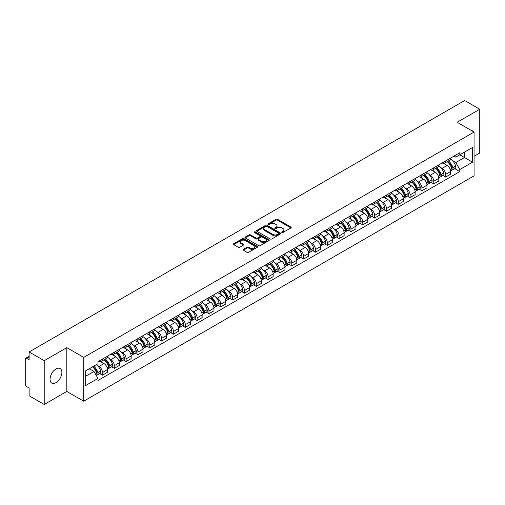 <?xml version="1.0" encoding="UTF-8"?>
<svg xmlns="http://www.w3.org/2000/svg" width="505" height="505" viewBox="0 0 505 505"><rect width="100%" height="100%" fill="white"/><g stroke="black" fill="none" stroke-linecap="round" stroke-linejoin="round"><path stroke-width="0.76" d="M281.954 232.477A0.739 0.423 0 0 0 282.996 232.477L290.905 227.913A1.054 0.606 0 0 0 291.215 227.484A1.054 0.606 0 0 0 290.905 227.048L277.504 219.315A1.054 0.606 0 0 0 276.014 219.315L268.105 223.879A0.739 0.423 0 0 0 269.146 224.485L270.169 223.892A3.371 1.944 0 0 1 274.935 223.892L276.052 224.536A3.371 1.944 0 0 1 277.037 225.912A3.371 1.944 0 0 1 276.052 227.288L275.029 227.875A0.739 0.423 0 0 0 276.071 228.481L277.093 227.888A3.371 1.944 0 0 1 281.859 227.888L282.977 228.531A3.371 1.944 0 0 1 283.962 229.908A3.371 1.944 0 0 1 282.977 231.284L281.954 231.877A0.739 0.423 0 0 0 281.954 232.477L281.954 231.877M55.967 382.626A8.364 4.829 120 0 0 61.433 375.253A8.364 4.829 120 0 0 60.152 368.549A8.364 4.829 120 0 0 55.967 368.966A8.364 4.829 120 0 0 50.506 376.339A8.364 4.829 120 0 0 51.788 383.042A8.364 4.829 120 0 0 55.967 382.626M473.065 131.477A8.364 4.829 120 0 0 472.175 130.669A8.364 4.829 120 0 0 471.032 130.303M243.328 249.318A1.054 0.606 0 0 0 243.019 249.748A1.054 0.606 0 0 0 243.328 250.177L247.09 252.348A1.054 0.606 0 0 0 248.58 252.348L257.361 247.273A1.054 0.606 0 0 0 257.67 246.844A1.054 0.606 0 0 0 257.361 246.415L243.959 238.676A1.054 0.606 0 0 0 242.476 238.676L233.689 243.751A1.054 0.606 0 0 0 233.379 244.18A1.054 0.606 0 0 0 233.689 244.609L238.227 247.229A1.054 0.606 0 0 0 239.717 247.229L243.479 245.064A1.054 0.606 0 0 0 243.789 244.628A1.054 0.606 0 0 0 243.479 244.199L241.226 242.899A2.815 1.629 0 0 1 240.399 241.75A2.815 1.629 0 0 1 242.141 240.247A2.815 1.629 0 0 1 245.209 240.601L254.034 245.695A2.815 1.629 0 0 1 254.855 246.844A2.815 1.629 0 0 1 253.119 248.346A2.815 1.629 0 0 1 250.051 247.993L248.58 247.147A1.054 0.606 0 0 0 247.09 247.147L243.328 249.318L243.328 250.177M83.729 357.401L66.818 347.636L44.213 360.69L29.12 351.972L464.657 100.52L479.75 109.231L457.145 122.286L474.062 132.051L83.729 357.401L83.729 401.197L474.062 175.841L474.062 132.051M270.244 238.979A1.054 0.606 0 0 0 271.734 238.979L280.521 233.91A1.054 0.606 0 0 0 280.824 233.474A1.054 0.606 0 0 0 280.521 233.045L267.12 225.312A1.054 0.606 0 0 0 265.63 225.312L256.843 230.381A1.054 0.606 0 0 0 256.534 230.81A1.054 0.606 0 0 0 256.843 231.239L270.244 238.979M254.57 232.635A0.739 0.423 0 0 1 255.315 232.742L255.315 231.864L268.944 239.73A1.054 0.606 0 0 1 269.247 240.159A1.054 0.606 0 0 1 268.944 240.588L260.157 245.664A1.054 0.606 0 0 1 258.667 245.664L245.266 237.924L249.022 235.772L249.022 234.894L245.266 237.066A1.054 0.606 0 0 0 244.957 237.495A1.054 0.606 0 0 0 245.266 237.924L245.266 237.066M249.022 235.772A1.054 0.606 0 0 1 250.512 235.772L250.512 234.894A1.054 0.606 0 0 0 249.022 234.894M250.512 234.894L255.947 238.032A1.054 0.606 0 0 0 257.436 238.032L259.93 236.593A1.054 0.606 0 0 0 260.239 236.163A1.054 0.606 0 0 0 259.93 235.734L254.274 232.464A0.739 0.423 0 0 1 255.315 231.864M44.213 360.69L44.213 404.48L29.12 395.769L29.12 388.017L26.765 386.66A2.146 1.237 -120 0 1 25.25 384.027L25.25 359.244A2.146 1.237 -120 0 1 25.692 358.26L29.12 356.284M474.062 156.31L479.75 153.028L479.75 109.231M44.213 404.48L66.818 391.432L83.729 401.197M29.12 351.972L29.12 359.724L26.765 358.367A2.146 1.237 -120 0 0 25.692 358.26M445.618 160.95A4.936 2.847 60 0 1 444.596 163.166L449.601 160.274A4.936 2.847 -120 0 0 450.624 158.065M440.865 167.622L442.127 168.354A4.936 2.847 60 0 1 445.618 174.395L450.624 171.504A4.936 2.847 -120 0 0 447.133 165.463L443.548 163.393M450.624 171.504L450.624 174.181L445.618 177.066L442.904 175.5M444.596 163.166A4.936 2.847 60 0 1 442.165 162.945M445.618 174.395L445.618 177.066M433.782 167.786A4.936 2.847 60 0 1 432.76 170.002L437.766 167.111A4.936 2.847 -120 0 0 438.788 164.895M431.068 182.33L433.782 183.902L438.788 181.011L438.788 178.341A4.936 2.847 -120 0 0 435.304 172.293L431.718 170.223M432.76 170.002A4.936 2.847 60 0 1 430.336 169.775M429.035 174.459L430.298 175.184A4.936 2.847 60 0 1 433.782 181.226L433.782 183.902M421.953 174.616A4.936 2.847 60 0 1 420.93 176.832L425.936 173.941A4.936 2.847 -120 0 0 426.959 171.725M419.238 189.167L421.953 190.732L426.959 187.841L426.959 185.171A4.936 2.847 -120 0 0 423.468 179.123L419.882 177.059M420.93 176.832A4.936 2.847 60 0 1 418.5 176.605M417.199 181.289L418.462 182.015A4.936 2.847 60 0 1 421.953 188.062L421.953 190.732M410.117 181.446A4.936 2.847 60 0 1 409.094 183.662L414.1 180.771A4.936 2.847 -120 0 0 415.123 178.555M407.402 195.997L410.117 197.562L415.123 194.671L415.123 192.001A4.936 2.847 -120 0 0 411.638 185.96L408.053 183.889M409.094 183.662A4.936 2.847 60 0 1 406.67 183.441M405.37 188.119L406.632 188.851A4.936 2.847 60 0 1 410.117 194.892L410.117 197.562M398.287 188.277A4.936 2.847 60 0 1 397.265 190.492L402.27 187.601A4.936 2.847 -120 0 0 403.293 185.386M395.573 202.827L398.287 204.392L403.293 201.501L403.293 198.831A4.936 2.847 -120 0 0 399.802 192.79L396.217 190.72M397.265 190.492A4.936 2.847 60 0 1 394.834 190.271M393.534 194.949L394.796 195.681A4.936 2.847 60 0 1 398.287 201.722L398.287 204.392M386.451 195.113A4.936 2.847 60 0 1 385.429 197.322L390.434 194.438A4.936 2.847 -120 0 0 391.457 192.222M383.737 209.657L386.451 211.229L391.457 208.338L391.457 205.661A4.936 2.847 -120 0 0 387.973 199.62L384.387 197.55M385.429 197.322A4.936 2.847 60 0 1 383.005 197.101M381.704 201.785L382.967 202.511A4.936 2.847 60 0 1 386.451 208.552L386.451 211.229M374.622 201.943A4.936 2.847 60 0 1 373.599 204.159L378.605 201.268A4.936 2.847 -120 0 0 379.627 199.052M371.907 216.487L374.622 218.059L379.627 215.168L379.627 212.498A4.936 2.847 -120 0 0 376.137 206.45L372.551 204.386M373.599 204.159A4.936 2.847 60 0 1 371.169 203.932M369.868 208.615L371.131 209.341A4.936 2.847 60 0 1 374.622 215.389L374.622 218.059M362.786 208.773A4.936 2.847 60 0 1 361.763 210.989L366.769 208.098A4.936 2.847 -120 0 0 367.791 205.882M360.071 223.324L362.786 224.889L367.791 221.998L367.791 219.328A4.936 2.847 -120 0 0 364.307 213.287L360.722 211.216M361.763 210.989A4.936 2.847 60 0 1 359.339 210.768M358.039 215.446L359.301 216.172A4.936 2.847 60 0 1 362.786 222.219L362.786 224.889M350.956 215.603A4.936 2.847 60 0 1 349.933 217.819L354.939 214.928A4.936 2.847 -120 0 0 355.962 212.712M348.242 230.154L350.956 231.719L355.962 228.828L355.962 226.158A4.936 2.847 -120 0 0 352.471 220.117L348.886 218.046M349.933 217.819A4.936 2.847 60 0 1 347.503 217.598M346.203 222.276L347.465 223.008A4.936 2.847 60 0 1 350.956 229.049L350.956 231.719M339.12 222.434A4.936 2.847 60 0 1 338.098 224.649L343.103 221.764A4.936 2.847 -120 0 0 344.126 219.549M336.406 236.984L339.12 238.549L344.126 235.665L344.126 232.988A4.936 2.847 -120 0 0 340.641 226.947L337.056 224.876M338.098 224.649A4.936 2.847 60 0 1 335.673 224.428M334.373 229.106L335.636 229.838A4.936 2.847 60 0 1 339.12 235.879L339.12 238.549M327.291 229.27A4.936 2.847 60 0 1 326.268 231.486L331.274 228.595A4.936 2.847 -120 0 0 332.296 226.379M324.576 243.814L327.291 245.386L332.296 242.495L332.296 239.825A4.936 2.847 -120 0 0 328.805 233.777L325.22 231.713M326.268 231.486A4.936 2.847 60 0 1 323.838 231.258M322.537 235.942L323.8 236.668A4.936 2.847 60 0 1 327.291 242.716L327.291 245.386M315.455 236.1A4.936 2.847 60 0 1 314.432 238.316L319.438 235.425A4.936 2.847 -120 0 0 320.46 233.209M312.74 250.65L315.455 252.216L320.46 249.325L320.46 246.655A4.936 2.847 -120 0 0 316.976 240.614L313.39 238.543M314.432 238.316A4.936 2.847 60 0 1 312.008 238.095M310.708 242.772L311.97 243.498A4.936 2.847 60 0 1 315.455 249.546L315.455 252.216M303.625 242.93A4.936 2.847 60 0 1 302.602 245.146L307.608 242.255A4.936 2.847 -120 0 0 308.631 240.039M300.911 257.481L303.625 259.046L308.631 256.155L308.631 253.485A4.936 2.847 -120 0 0 305.14 247.444L301.554 245.373M302.602 245.146A4.936 2.847 60 0 1 300.172 244.925M298.872 249.603L300.134 250.335A4.936 2.847 60 0 1 303.625 256.376L303.625 259.046M291.789 249.76A4.936 2.847 60 0 1 290.766 251.976L295.772 249.085A4.936 2.847 -120 0 0 296.795 246.876M289.075 264.311L291.789 265.876L296.795 262.991L296.795 260.315A4.936 2.847 -120 0 0 293.31 254.274L289.725 252.203M290.766 251.976A4.936 2.847 60 0 1 288.342 251.755M287.042 256.433L288.305 257.165A4.936 2.847 60 0 1 291.789 263.206L291.789 265.876M279.959 256.597A4.936 2.847 60 0 1 278.937 258.812L283.943 255.921A4.936 2.847 -120 0 0 284.965 253.706M277.245 271.141L279.959 272.713L284.965 269.822L284.965 267.151A4.936 2.847 -120 0 0 281.474 261.104L277.889 259.033M278.937 258.812A4.936 2.847 60 0 1 276.506 258.585M275.206 263.269L276.469 263.995A4.936 2.847 60 0 1 279.959 270.036L279.959 272.713M268.123 263.427A4.936 2.847 60 0 1 267.101 265.643L272.107 262.752A4.936 2.847 -120 0 0 273.129 260.536M265.409 277.977L268.123 279.543L273.129 276.652L273.129 273.981A4.936 2.847 -120 0 0 269.645 267.934L266.059 265.87M267.101 265.643A4.936 2.847 60 0 1 264.677 265.415M263.376 270.099L264.639 270.825A4.936 2.847 60 0 1 268.123 276.873L268.123 279.543M256.294 270.257A4.936 2.847 60 0 1 255.271 272.473L260.277 269.582A4.936 2.847 -120 0 0 261.3 267.366M253.579 284.807L256.294 286.373L261.3 283.482L261.3 280.812A4.936 2.847 -120 0 0 257.809 274.77L254.223 272.7M255.271 272.473A4.936 2.847 60 0 1 252.841 272.252M251.541 276.929L252.803 277.662A4.936 2.847 60 0 1 256.294 283.703L256.294 286.373M244.458 277.087A4.936 2.847 60 0 1 243.435 279.303L248.441 276.412A4.936 2.847 -120 0 0 249.464 274.196M241.743 291.637L244.458 293.203L249.464 290.312L249.464 287.642A4.936 2.847 -120 0 0 245.979 281.601L242.394 279.53M243.435 279.303A4.936 2.847 60 0 1 241.011 279.082M239.711 283.76L240.973 284.492A4.936 2.847 60 0 1 244.458 290.533L244.458 293.203M232.628 283.924A4.936 2.847 60 0 1 231.606 286.133L236.611 283.248A4.936 2.847 -120 0 0 237.634 281.032M229.914 298.468L232.628 300.039L237.634 297.148L237.634 294.478A4.936 2.847 -120 0 0 234.143 288.431L230.558 286.36M231.606 286.133A4.936 2.847 60 0 1 229.175 285.912M227.875 290.596L229.137 291.322A4.936 2.847 60 0 1 232.628 297.363L232.628 300.039M220.792 290.754A4.936 2.847 60 0 1 219.77 292.969L224.775 290.078A4.936 2.847 -120 0 0 225.798 287.863M218.078 305.298L220.792 306.87L225.798 303.978L225.798 301.308A4.936 2.847 -120 0 0 222.314 295.261L218.728 293.197M219.77 292.969A4.936 2.847 60 0 1 217.346 292.742M216.045 297.426L217.308 298.152A4.936 2.847 60 0 1 220.792 304.199L220.792 306.87M208.963 297.584A4.936 2.847 60 0 1 207.94 299.8L212.946 296.908A4.936 2.847 -120 0 0 213.968 294.693M206.248 312.134L208.963 313.7L213.968 310.809L213.968 308.138A4.936 2.847 -120 0 0 210.478 302.097L206.892 300.027M207.94 299.8A4.936 2.847 60 0 1 205.51 299.579M204.209 304.256L205.472 304.982A4.936 2.847 60 0 1 208.963 311.029L208.963 313.7M197.127 304.414A4.936 2.847 60 0 1 196.104 306.63L201.11 303.739A4.936 2.847 -120 0 0 202.133 301.523M194.412 318.964L197.127 320.53L202.133 317.639L202.133 314.968A4.936 2.847 -120 0 0 198.648 308.927L195.063 306.857M196.104 306.63A4.936 2.847 60 0 1 193.68 306.409M192.38 311.086L193.642 311.819A4.936 2.847 60 0 1 197.127 317.86L197.127 320.53M185.297 311.25A4.936 2.847 60 0 1 184.275 313.46L189.28 310.575A4.936 2.847 -120 0 0 190.303 308.359M182.583 325.794L185.297 327.36L190.303 324.475L190.303 321.799A4.936 2.847 -120 0 0 186.812 315.758L183.227 313.687M184.275 313.46A4.936 2.847 60 0 1 181.844 313.239M180.544 317.916L181.806 318.649A4.936 2.847 60 0 1 185.297 324.69L185.297 327.36M173.461 318.081A4.936 2.847 60 0 1 172.439 320.296L177.444 317.405A4.936 2.847 -120 0 0 178.467 315.189M170.747 332.625L173.461 334.196L178.467 331.305L178.467 328.635A4.936 2.847 -120 0 0 174.982 322.588L171.397 320.523M172.439 320.296A4.936 2.847 60 0 1 170.015 320.069M168.714 324.753L169.977 325.479A4.936 2.847 60 0 1 173.461 331.526L173.461 334.196M161.632 324.911A4.936 2.847 60 0 1 160.609 327.126L165.615 324.235A4.936 2.847 -120 0 0 166.637 322.02M158.917 339.461L161.632 341.026L166.637 338.135L166.637 335.465A4.936 2.847 -120 0 0 163.147 329.424L159.561 327.354M160.609 327.126A4.936 2.847 60 0 1 158.179 326.905M156.878 331.583L158.141 332.309A4.936 2.847 60 0 1 161.632 338.356L161.632 341.026M149.796 331.741A4.936 2.847 60 0 1 148.773 333.956L153.779 331.065A4.936 2.847 -120 0 0 154.801 328.85M147.081 346.291L149.796 347.857L154.801 344.966L154.801 342.295A4.936 2.847 -120 0 0 151.317 336.254L147.731 334.184M148.773 333.956A4.936 2.847 60 0 1 146.349 333.736M145.049 338.413L146.311 339.145A4.936 2.847 60 0 1 149.796 345.186L149.796 347.857M137.966 338.571A4.936 2.847 60 0 1 136.943 340.787L141.949 337.895A4.936 2.847 -120 0 0 142.972 335.686M135.252 353.121L137.966 354.687L142.972 351.802L142.972 349.125A4.936 2.847 -120 0 0 139.481 343.084L135.895 341.014M136.943 340.787A4.936 2.847 60 0 1 134.513 340.566M133.213 345.243L134.475 345.976A4.936 2.847 60 0 1 137.966 352.017L137.966 354.687M126.13 345.407A4.936 2.847 60 0 1 125.107 347.623L130.113 344.732A4.936 2.847 -120 0 0 131.136 342.516M123.416 359.951L126.13 361.523L131.136 358.632L131.136 355.962A4.936 2.847 -120 0 0 127.651 349.915L124.066 347.844M125.107 347.623A4.936 2.847 60 0 1 122.683 347.396M121.383 352.08L122.646 352.806A4.936 2.847 60 0 1 126.13 358.847L126.13 361.523M114.3 352.238A4.936 2.847 60 0 1 113.278 354.453L118.284 351.562A4.936 2.847 -120 0 0 119.306 349.346M111.586 366.788L114.3 368.353L119.306 365.462L119.306 362.792A4.936 2.847 -120 0 0 115.815 356.745L112.23 354.68M113.278 354.453A4.936 2.847 60 0 1 110.847 354.232M109.547 358.91L110.81 359.636A4.936 2.847 60 0 1 114.3 365.683L114.3 368.353M102.464 359.068A4.936 2.847 60 0 1 101.442 361.283L106.448 358.392A4.936 2.847 -120 0 0 107.47 356.176M99.75 373.618L102.464 375.183L107.47 372.292L107.47 369.622A4.936 2.847 -120 0 0 103.986 363.581L100.4 361.511M101.442 361.283A4.936 2.847 60 0 1 99.018 361.062M97.718 365.74L98.98 366.472A4.936 2.847 60 0 1 102.464 372.513L102.464 375.183M454.001 156.114L455.781 157.143L472.541 147.466L464.505 152.106L464.505 157.535L455.781 162.572L452.701 160.792M85.25 376.496L93.974 371.459L97.989 378.422L85.25 385.782L85.25 371.068L97.989 363.707L97.989 361.649L459.802 152.762L459.802 154.82L472.541 162.181L459.802 169.535L455.781 162.572M472.541 147.466L472.541 162.181M97.989 378.422L97.989 380.486L459.802 171.593L459.802 169.535M66.818 347.636L66.818 391.432M93.974 371.459L89.271 368.745M454.734 168.67L459.802 171.593M282.245 232.584L282.977 232.161A3.371 1.944 0 0 0 283.962 230.785L283.962 229.908M277.037 225.912L277.037 226.789A3.371 1.944 0 0 1 276.052 228.165L275.32 228.582M290.893 227.919L277.504 220.186A1.054 0.606 0 0 0 276.014 220.186L268.395 224.586M280.502 233.916L267.12 226.183A1.054 0.606 0 0 0 265.63 226.183L256.856 231.252M278.659 233.777A0.739 0.423 0 0 0 278.659 233.177L266.892 226.385A0.739 0.423 0 0 0 265.851 226.385L264.772 227.01A3.371 1.944 0 0 0 263.787 228.386A3.371 1.944 0 0 0 264.772 229.756L272.814 234.402A3.371 1.944 0 0 0 277.58 234.402L278.659 233.777L278.659 234.655A0.739 0.423 0 0 0 278.874 234.352L278.874 233.474M263.787 228.386L263.787 229.257A3.371 1.944 0 0 0 264.772 230.633L264.772 229.756M278.659 234.655L277.58 235.28A3.371 1.944 0 0 1 272.814 235.28L264.772 230.633M250.512 235.772L255.947 238.909A1.054 0.606 0 0 0 257.436 238.909L259.93 237.47A1.054 0.606 0 0 0 260.239 237.041L260.239 236.163M255.315 232.742L268.925 240.601M261.59 241.289A2.815 1.629 0 0 0 264.658 241.643A2.815 1.629 0 0 0 266.394 240.14A2.815 1.629 0 0 0 265.573 238.991L262.461 237.192A1.054 0.606 0 0 0 260.971 237.192L258.478 238.638A1.054 0.606 0 0 0 258.175 239.067A1.054 0.606 0 0 0 258.478 239.496L261.59 241.289L261.59 242.166A2.815 1.629 0 0 0 264.658 242.52A2.815 1.629 0 0 0 266.394 241.018L266.394 240.14M258.175 239.067L258.175 239.938A1.054 0.606 0 0 0 258.478 240.374L258.478 239.496M261.59 242.166L258.478 240.374M254.855 246.844L254.855 247.721A2.815 1.629 0 0 1 253.119 249.224A2.815 1.629 0 0 1 250.051 248.87L248.58 248.024A1.054 0.606 0 0 0 247.09 248.024L243.341 250.183M240.399 241.75L240.399 242.627A2.815 1.629 0 0 0 241.226 243.776L241.226 242.899M243.467 245.07L241.226 243.776M257.348 247.286L243.959 239.553A1.054 0.606 0 0 0 242.476 239.553L233.701 244.616L233.689 243.751M447.481 161.499A6.761 3.901 60 0 1 447.512 161.524A6.761 3.901 60 0 1 451.962 167.584L452 167.723A1.313 0.757 60 0 1 451.792 168.758A1.313 0.757 60 0 1 451.76 168.771M447.184 161.676A8.149 4.709 60 0 1 451.666 168.399L451.704 168.537A2.708 1.565 60 0 1 451.274 170.665L450.605 171.056M451.741 170.065A2.708 1.565 -120 0 0 452.486 169.964A2.708 1.565 -120 0 0 452.916 167.837L452.878 167.698A8.149 4.709 -120 0 0 448.396 160.975M450.523 158.93A8.149 4.709 60 0 1 455.649 166.101L455.687 166.24A2.708 1.565 60 0 1 455.257 168.367L452.486 169.964M444.4 163.26A8.149 4.709 60 0 1 446.104 164.87M450.069 164.882L451.11 165.482M435.645 168.335A6.761 3.901 60 0 1 435.682 168.354A6.761 3.901 60 0 1 440.126 174.414L440.164 174.56A1.313 0.757 60 0 1 439.962 175.589A1.313 0.757 60 0 1 439.931 175.607M435.348 168.506A8.149 4.709 60 0 1 439.83 175.229L439.874 175.374A2.708 1.565 60 0 1 439.445 177.495L438.769 177.886M439.905 176.901A2.708 1.565 -120 0 0 440.657 176.794A2.708 1.565 -120 0 0 441.086 174.673L441.042 174.528A8.149 4.709 -120 0 0 436.566 167.805M438.687 165.76A8.149 4.709 60 0 1 443.813 172.931L443.851 173.07A2.708 1.565 60 0 1 443.428 175.197L440.657 176.794M432.57 170.097A8.149 4.709 60 0 1 434.275 171.7M438.239 171.713L439.274 172.312M423.815 175.166A6.761 3.901 60 0 1 423.846 175.184A6.761 3.901 60 0 1 428.297 181.251L428.335 181.39A1.313 0.757 60 0 1 428.126 182.419A1.313 0.757 60 0 1 428.095 182.438M423.518 175.336A8.149 4.709 60 0 1 428 182.065L428.038 182.204A2.708 1.565 60 0 1 427.609 184.331L426.94 184.716M428.076 183.732A2.708 1.565 -120 0 0 428.821 183.631A2.708 1.565 -120 0 0 429.25 181.503L429.212 181.364A8.149 4.709 -120 0 0 424.73 174.635M426.858 172.59A8.149 4.709 60 0 1 431.983 179.761L432.021 179.906A2.708 1.565 60 0 1 431.592 182.027L428.821 183.631M420.734 176.927A8.149 4.709 60 0 1 422.439 178.53M426.403 178.543L427.445 179.142M411.979 181.996A6.761 3.901 60 0 1 412.017 182.015A6.761 3.901 60 0 1 416.461 188.081L416.499 188.22A1.313 0.757 60 0 1 416.297 189.255A1.313 0.757 60 0 1 416.265 189.268M411.682 182.166A8.149 4.709 60 0 1 416.164 188.895L416.208 189.034A2.708 1.565 60 0 1 415.779 191.161L415.104 191.553M416.24 190.562A2.708 1.565 -120 0 0 416.991 190.461A2.708 1.565 -120 0 0 417.42 188.333L417.376 188.195A8.149 4.709 -120 0 0 412.901 181.465M415.022 179.42A8.149 4.709 60 0 1 420.147 186.597L420.185 186.736A2.708 1.565 60 0 1 419.762 188.864L416.991 190.461M408.905 183.757A8.149 4.709 60 0 1 410.609 185.367M414.573 185.373L415.609 185.973M400.149 188.826A6.761 3.901 60 0 1 400.181 188.851A6.761 3.901 60 0 1 404.631 194.911L404.669 195.05A1.313 0.757 60 0 1 404.461 196.085A1.313 0.757 60 0 1 404.429 196.098M399.853 188.996A8.149 4.709 60 0 1 404.335 195.725L404.372 195.864A2.708 1.565 60 0 1 403.943 197.992L403.274 198.383M404.41 197.392A2.708 1.565 -120 0 0 405.155 197.291A2.708 1.565 -120 0 0 405.584 195.164L405.547 195.025A8.149 4.709 -120 0 0 401.065 188.296M403.192 186.257A8.149 4.709 60 0 1 408.318 193.428L408.356 193.566A2.708 1.565 60 0 1 407.926 195.694L405.155 197.291M397.069 190.587A8.149 4.709 60 0 1 398.773 192.197M402.738 192.209L403.779 192.809M388.313 195.662A6.761 3.901 60 0 1 388.351 195.681A6.761 3.901 60 0 1 392.795 201.741L392.833 201.886A1.313 0.757 60 0 1 392.631 202.915A1.313 0.757 60 0 1 392.6 202.934M388.017 195.833A8.149 4.709 60 0 1 392.499 202.555L392.543 202.694A2.708 1.565 60 0 1 392.114 204.822L391.438 205.213M392.574 204.222A2.708 1.565 -120 0 0 393.326 204.121A2.708 1.565 -120 0 0 393.755 201.994L393.711 201.855A8.149 4.709 -120 0 0 389.235 195.132M391.356 193.087A8.149 4.709 60 0 1 396.482 200.258L396.52 200.397A2.708 1.565 60 0 1 396.097 202.524L393.326 204.121M385.239 197.417A8.149 4.709 60 0 1 386.944 199.027M390.908 199.039L391.943 199.639M376.484 202.492A6.761 3.901 60 0 1 376.515 202.511A6.761 3.901 60 0 1 380.966 208.578L381.004 208.716A1.313 0.757 60 0 1 380.795 209.745A1.313 0.757 60 0 1 380.764 209.764M376.187 202.663A8.149 4.709 60 0 1 380.669 209.392L380.707 209.531A2.708 1.565 60 0 1 380.278 211.658L379.608 212.043M380.745 211.058A2.708 1.565 -120 0 0 381.49 210.957A2.708 1.565 -120 0 0 381.919 208.83L381.881 208.691A8.149 4.709 -120 0 0 377.399 201.962M379.526 199.917A8.149 4.709 60 0 1 384.652 207.088L384.69 207.227A2.708 1.565 60 0 1 384.261 209.354L381.49 210.957M373.403 204.254A8.149 4.709 60 0 1 375.108 205.857M379.072 205.87L380.113 206.469M364.648 209.323A6.761 3.901 60 0 1 364.686 209.341A6.761 3.901 60 0 1 369.13 215.408L369.168 215.547A1.313 0.757 60 0 1 368.966 216.582A1.313 0.757 60 0 1 368.934 216.594M364.351 209.493A8.149 4.709 60 0 1 368.833 216.222L368.877 216.361A2.708 1.565 60 0 1 368.448 218.488L367.773 218.873M368.909 217.889A2.708 1.565 -120 0 0 369.66 217.788A2.708 1.565 -120 0 0 370.089 215.66L370.045 215.521A8.149 4.709 -120 0 0 365.57 208.792M367.69 206.747A8.149 4.709 60 0 1 372.816 213.924L372.854 214.063A2.708 1.565 60 0 1 372.431 216.191L369.66 217.788M361.574 211.084A8.149 4.709 60 0 1 363.278 212.693M367.242 212.7L368.278 213.299M352.818 216.153A6.761 3.901 60 0 1 352.85 216.172A6.761 3.901 60 0 1 357.3 222.238L357.338 222.377A1.313 0.757 60 0 1 357.13 223.412A1.313 0.757 60 0 1 357.098 223.425M352.522 216.323A8.149 4.709 60 0 1 357.003 223.052L357.041 223.191A2.708 1.565 60 0 1 356.612 225.318L355.943 225.71M357.079 224.719A2.708 1.565 -120 0 0 357.824 224.618A2.708 1.565 -120 0 0 358.253 222.49L358.215 222.351A8.149 4.709 -120 0 0 353.734 215.622M355.861 213.583A8.149 4.709 60 0 1 360.987 220.754L361.024 220.893A2.708 1.565 60 0 1 360.595 223.021L357.824 224.618M349.738 217.914A8.149 4.709 60 0 1 351.442 219.523M355.406 219.536L356.448 220.136M340.982 222.989A6.761 3.901 60 0 1 341.02 223.008A6.761 3.901 60 0 1 345.464 229.068L345.502 229.213A1.313 0.757 60 0 1 345.3 230.242A1.313 0.757 60 0 1 345.269 230.255M340.686 223.159A8.149 4.709 60 0 1 345.167 229.882L345.212 230.021A2.708 1.565 60 0 1 344.782 232.148L344.107 232.54M345.243 231.549A2.708 1.565 -120 0 0 345.994 231.448A2.708 1.565 -120 0 0 346.424 229.32L346.38 229.182A8.149 4.709 -120 0 0 341.904 222.459M344.025 220.414A8.149 4.709 60 0 1 349.151 227.585L349.189 227.723A2.708 1.565 60 0 1 348.766 229.851L345.994 231.448M337.908 224.744A8.149 4.709 60 0 1 339.613 226.354M343.577 226.366L344.612 226.966M329.153 229.819A6.761 3.901 60 0 1 329.184 229.838A6.761 3.901 60 0 1 333.635 235.904L333.672 236.043A1.313 0.757 60 0 1 333.464 237.072A1.313 0.757 60 0 1 333.433 237.091M328.856 229.99A8.149 4.709 60 0 1 333.338 236.712L333.376 236.858A2.708 1.565 60 0 1 332.947 238.985L332.277 239.37M333.414 238.385A2.708 1.565 -120 0 0 334.165 238.284A2.708 1.565 -120 0 0 334.588 236.157L334.55 236.012A8.149 4.709 -120 0 0 330.068 229.289M332.195 227.244A8.149 4.709 60 0 1 337.321 234.415L337.359 234.554A2.708 1.565 60 0 1 336.93 236.681L334.165 238.284M326.072 231.58A8.149 4.709 60 0 1 327.777 233.184M331.741 233.196L332.782 233.796M317.317 236.649A6.761 3.901 60 0 1 317.355 236.668A6.761 3.901 60 0 1 321.799 242.735L321.837 242.873A1.313 0.757 60 0 1 321.635 243.902A1.313 0.757 60 0 1 321.603 243.921M317.02 236.82A8.149 4.709 60 0 1 321.502 243.549L321.546 243.688A2.708 1.565 60 0 1 321.117 245.815L320.441 246.2M321.578 245.215A2.708 1.565 -120 0 0 322.329 245.114A2.708 1.565 -120 0 0 322.758 242.987L322.714 242.848A8.149 4.709 -120 0 0 318.238 236.119M320.359 234.074A8.149 4.709 60 0 1 325.485 241.245L325.523 241.39A2.708 1.565 60 0 1 325.1 243.517L322.329 245.114M314.243 238.41A8.149 4.709 60 0 1 315.947 240.014M319.911 240.026L320.946 240.626M305.487 243.479A6.761 3.901 60 0 1 305.519 243.498A6.761 3.901 60 0 1 309.969 249.565L310.007 249.704A1.313 0.757 60 0 1 309.799 250.739A1.313 0.757 60 0 1 309.767 250.751M305.19 243.65A8.149 4.709 60 0 1 309.672 250.379L309.71 250.518A2.708 1.565 60 0 1 309.281 252.645L308.612 253.037M309.748 252.045A2.708 1.565 -120 0 0 310.499 251.945A2.708 1.565 -120 0 0 310.922 249.817L310.884 249.678A8.149 4.709 -120 0 0 306.402 242.949M308.53 240.91A8.149 4.709 60 0 1 313.655 248.081L313.693 248.22A2.708 1.565 60 0 1 313.264 250.347L310.499 251.945M302.407 245.241A8.149 4.709 60 0 1 304.111 246.85M308.075 246.857L309.117 247.463M293.651 250.316A6.761 3.901 60 0 1 293.689 250.335A6.761 3.901 60 0 1 298.133 256.395L298.171 256.534A1.313 0.757 60 0 1 297.969 257.569A1.313 0.757 60 0 1 297.937 257.582M293.355 250.486A8.149 4.709 60 0 1 297.836 257.209L297.881 257.348A2.708 1.565 60 0 1 297.451 259.475L296.776 259.867M297.912 258.876A2.708 1.565 -120 0 0 298.663 258.775A2.708 1.565 -120 0 0 299.093 256.647L299.048 256.508A8.149 4.709 -120 0 0 294.573 249.786M296.694 247.74A8.149 4.709 60 0 1 301.82 254.911L301.857 255.05A2.708 1.565 60 0 1 301.434 257.178L298.663 258.775M290.577 252.071A8.149 4.709 60 0 1 292.281 253.68M296.246 253.693L297.281 254.293M281.822 257.146A6.761 3.901 60 0 1 281.853 257.165A6.761 3.901 60 0 1 286.303 263.231L286.341 263.37A1.313 0.757 60 0 1 286.133 264.399A1.313 0.757 60 0 1 286.101 264.418M281.525 257.316A8.149 4.709 60 0 1 286.007 264.039L286.045 264.184A2.708 1.565 60 0 1 285.615 266.305L284.946 266.697M286.082 265.712A2.708 1.565 -120 0 0 286.834 265.605A2.708 1.565 -120 0 0 287.257 263.484L287.219 263.339A8.149 4.709 -120 0 0 282.737 256.616M284.864 254.57A8.149 4.709 60 0 1 289.99 261.741L290.028 261.88A2.708 1.565 60 0 1 289.599 264.008L286.834 265.605M278.741 258.907A8.149 4.709 60 0 1 280.445 260.511M284.41 260.523L285.451 261.123M269.986 263.976A6.761 3.901 60 0 1 270.024 263.995A6.761 3.901 60 0 1 274.467 270.061L274.505 270.2A1.313 0.757 60 0 1 274.303 271.229A1.313 0.757 60 0 1 274.272 271.248M269.689 264.147A8.149 4.709 60 0 1 274.171 270.876L274.215 271.015A2.708 1.565 60 0 1 273.786 273.142L273.11 273.527M274.247 272.542A2.708 1.565 -120 0 0 274.998 272.441A2.708 1.565 -120 0 0 275.427 270.314L275.383 270.175A8.149 4.709 -120 0 0 270.907 263.446M273.028 261.401A8.149 4.709 60 0 1 278.154 268.572L278.192 268.717A2.708 1.565 60 0 1 277.769 270.838L274.998 272.441M266.911 265.737A8.149 4.709 60 0 1 268.616 267.341M272.58 267.353L273.615 267.953M258.156 270.806A6.761 3.901 60 0 1 258.188 270.825A6.761 3.901 60 0 1 262.638 276.892L262.676 277.03A1.313 0.757 60 0 1 262.467 278.066A1.313 0.757 60 0 1 262.436 278.078M257.859 270.977A8.149 4.709 60 0 1 262.341 277.706L262.379 277.845A2.708 1.565 60 0 1 261.95 279.972L261.281 280.363M262.417 279.372A2.708 1.565 -120 0 0 263.168 279.271A2.708 1.565 -120 0 0 263.591 277.144L263.553 277.005A8.149 4.709 -120 0 0 259.071 270.276M261.199 268.231A8.149 4.709 60 0 1 266.324 275.408L266.362 275.547A2.708 1.565 60 0 1 265.933 277.674L263.168 279.271M255.075 272.567A8.149 4.709 60 0 1 256.78 274.177M260.744 274.183L261.786 274.783M246.32 277.636A6.761 3.901 60 0 1 246.358 277.662A6.761 3.901 60 0 1 250.802 283.722L250.84 283.861A1.313 0.757 60 0 1 250.638 284.896A1.313 0.757 60 0 1 250.606 284.908M246.023 277.807A8.149 4.709 60 0 1 250.505 284.536L250.549 284.675A2.708 1.565 60 0 1 250.12 286.802L249.445 287.193M250.581 286.202A2.708 1.565 -120 0 0 251.332 286.101A2.708 1.565 -120 0 0 251.761 283.974L251.717 283.835A8.149 4.709 -120 0 0 247.242 277.106M249.363 275.067A8.149 4.709 60 0 1 254.488 282.238L254.526 282.377A2.708 1.565 60 0 1 254.103 284.504L251.332 286.101M243.246 279.398A8.149 4.709 60 0 1 244.95 281.007M248.914 281.02L249.95 281.62M234.49 284.473A6.761 3.901 60 0 1 234.522 284.492A6.761 3.901 60 0 1 238.972 290.552L239.01 290.697A1.313 0.757 60 0 1 238.802 291.726A1.313 0.757 60 0 1 238.77 291.745M234.194 284.643A8.149 4.709 60 0 1 238.676 291.366L238.714 291.505A2.708 1.565 60 0 1 238.284 293.632L237.615 294.024M238.751 293.039A2.708 1.565 -120 0 0 239.503 292.932A2.708 1.565 -120 0 0 239.925 290.804L239.888 290.665A8.149 4.709 -120 0 0 235.406 283.943M237.533 281.897A8.149 4.709 60 0 1 242.659 289.068L242.697 289.207A2.708 1.565 60 0 1 242.267 291.334L239.503 292.932M231.41 286.228A8.149 4.709 60 0 1 233.114 287.837M237.079 287.85L238.12 288.45M222.655 291.303A6.761 3.901 60 0 1 222.692 291.322A6.761 3.901 60 0 1 227.136 297.388L227.174 297.527A1.313 0.757 60 0 1 226.972 298.556A1.313 0.757 60 0 1 226.941 298.575M222.358 291.473A8.149 4.709 60 0 1 226.84 298.202L226.884 298.341A2.708 1.565 60 0 1 226.455 300.469L225.779 300.854M226.915 299.869A2.708 1.565 -120 0 0 227.667 299.768A2.708 1.565 -120 0 0 228.096 297.641L228.052 297.502A8.149 4.709 -120 0 0 223.576 290.773M225.697 288.727A8.149 4.709 60 0 1 230.823 295.898L230.861 296.044A2.708 1.565 60 0 1 230.438 298.165L227.667 299.768M219.58 293.064A8.149 4.709 60 0 1 221.285 294.668M225.249 294.68L226.284 295.28M210.825 298.133A6.761 3.901 60 0 1 210.856 298.152A6.761 3.901 60 0 1 215.307 304.218L215.345 304.357A1.313 0.757 60 0 1 215.136 305.392A1.313 0.757 60 0 1 215.105 305.405M210.528 298.303A8.149 4.709 60 0 1 215.01 305.033L215.048 305.171A2.708 1.565 60 0 1 214.619 307.299L213.95 307.684M215.086 306.699A2.708 1.565 -120 0 0 215.837 306.598A2.708 1.565 -120 0 0 216.26 304.471L216.222 304.332A8.149 4.709 -120 0 0 211.74 297.603M213.868 295.558A8.149 4.709 60 0 1 218.993 302.735L219.031 302.874A2.708 1.565 60 0 1 218.602 305.001L215.837 306.598M207.744 299.894A8.149 4.709 60 0 1 209.449 301.504M213.413 301.51L214.455 302.11M198.989 304.963A6.761 3.901 60 0 1 199.027 304.982A6.761 3.901 60 0 1 203.471 311.048L203.509 311.187A1.313 0.757 60 0 1 203.307 312.223A1.313 0.757 60 0 1 203.275 312.235M198.692 305.134A8.149 4.709 60 0 1 203.174 311.863L203.218 312.002A2.708 1.565 60 0 1 202.789 314.129L202.114 314.52M203.25 313.529A2.708 1.565 -120 0 0 204.001 313.428A2.708 1.565 -120 0 0 204.43 311.301L204.386 311.162A8.149 4.709 -120 0 0 199.911 304.433M202.032 302.394A8.149 4.709 60 0 1 207.157 309.565L207.195 309.704A2.708 1.565 60 0 1 206.772 311.831L204.001 313.428M195.915 306.724A8.149 4.709 60 0 1 197.619 308.334M201.583 308.347L202.619 308.946M187.159 311.8A6.761 3.901 60 0 1 187.191 311.819A6.761 3.901 60 0 1 191.641 317.879L191.679 318.024A1.313 0.757 60 0 1 191.471 319.053A1.313 0.757 60 0 1 191.439 319.065M186.863 311.97A8.149 4.709 60 0 1 191.344 318.693L191.382 318.832A2.708 1.565 60 0 1 190.953 320.959L190.284 321.35M191.42 320.359A2.708 1.565 -120 0 0 192.171 320.258A2.708 1.565 -120 0 0 192.594 318.131L192.556 317.992A8.149 4.709 -120 0 0 188.075 311.269M190.202 309.224A8.149 4.709 60 0 1 195.328 316.395L195.366 316.534A2.708 1.565 60 0 1 194.936 318.661L192.171 320.258M184.079 313.555A8.149 4.709 60 0 1 185.783 315.164M189.747 315.177L190.789 315.776M175.323 318.63A6.761 3.901 60 0 1 175.361 318.649A6.761 3.901 60 0 1 179.805 324.715L179.843 324.854A1.313 0.757 60 0 1 179.641 325.883A1.313 0.757 60 0 1 179.61 325.902M175.027 318.8A8.149 4.709 60 0 1 179.509 325.523L179.553 325.668A2.708 1.565 60 0 1 179.123 327.795L178.448 328.181M179.584 327.196A2.708 1.565 -120 0 0 180.335 327.095A2.708 1.565 -120 0 0 180.765 324.967L180.721 324.822A8.149 4.709 -120 0 0 176.245 318.099M178.366 316.054A8.149 4.709 60 0 1 183.492 323.225L183.53 323.364A2.708 1.565 60 0 1 183.107 325.491L180.335 327.095M172.249 320.391A8.149 4.709 60 0 1 173.954 321.994M177.918 322.007L178.953 322.607M163.494 325.46A6.761 3.901 60 0 1 163.525 325.479A6.761 3.901 60 0 1 167.976 331.545L168.014 331.684A1.313 0.757 60 0 1 167.805 332.713A1.313 0.757 60 0 1 167.774 332.732M163.197 325.63A8.149 4.709 60 0 1 167.679 332.359L167.717 332.498A2.708 1.565 60 0 1 167.288 334.626L166.618 335.011M167.755 334.026A2.708 1.565 -120 0 0 168.506 333.925A2.708 1.565 -120 0 0 168.929 331.798L168.891 331.659A8.149 4.709 -120 0 0 164.409 324.93M166.536 322.884A8.149 4.709 60 0 1 171.662 330.055L171.7 330.201A2.708 1.565 60 0 1 171.271 332.328L168.506 333.925M160.413 327.221A8.149 4.709 60 0 1 162.118 328.824M166.082 328.837L167.123 329.437M151.658 332.29A6.761 3.901 60 0 1 151.696 332.309A6.761 3.901 60 0 1 156.14 338.375L156.178 338.514A1.313 0.757 60 0 1 155.976 339.549A1.313 0.757 60 0 1 155.944 339.562M151.361 332.46A8.149 4.709 60 0 1 155.843 339.19L155.887 339.328A2.708 1.565 60 0 1 155.458 341.456L154.782 341.847M155.919 340.856A2.708 1.565 -120 0 0 156.67 340.755A2.708 1.565 -120 0 0 157.099 338.628L157.055 338.489A8.149 4.709 -120 0 0 152.579 331.76M154.7 329.721A8.149 4.709 60 0 1 159.826 336.892L159.864 337.031A2.708 1.565 60 0 1 159.441 339.158L156.67 340.755M148.584 334.051A8.149 4.709 60 0 1 150.288 335.661M154.252 335.667L155.287 336.273M139.828 339.126A6.761 3.901 60 0 1 139.86 339.145A6.761 3.901 60 0 1 144.31 345.205L144.348 345.344A1.313 0.757 60 0 1 144.14 346.38A1.313 0.757 60 0 1 144.108 346.392M139.531 339.297A8.149 4.709 60 0 1 144.013 346.02L144.051 346.159A2.708 1.565 60 0 1 143.622 348.286L142.953 348.677M144.089 347.686A2.708 1.565 -120 0 0 144.84 347.585A2.708 1.565 -120 0 0 145.263 345.458L145.225 345.319A8.149 4.709 -120 0 0 140.744 338.596M142.871 336.551A8.149 4.709 60 0 1 147.997 343.722L148.034 343.861A2.708 1.565 60 0 1 147.605 345.988L144.84 347.585M136.748 340.881A8.149 4.709 60 0 1 138.452 342.491M142.416 342.504L143.458 343.103M127.992 345.957A6.761 3.901 60 0 1 128.03 345.976A6.761 3.901 60 0 1 132.474 352.042L132.512 352.181A1.313 0.757 60 0 1 132.31 353.21A1.313 0.757 60 0 1 132.278 353.229M127.696 346.127A8.149 4.709 60 0 1 132.177 352.85L132.222 352.995A2.708 1.565 60 0 1 131.792 355.116L131.117 355.507M132.253 354.523A2.708 1.565 -120 0 0 133.004 354.415A2.708 1.565 -120 0 0 133.434 352.294L133.389 352.149A8.149 4.709 -120 0 0 128.914 345.426M131.035 343.381A8.149 4.709 60 0 1 136.161 350.552L136.198 350.691A2.708 1.565 60 0 1 135.776 352.818L133.004 354.415M124.918 347.718A8.149 4.709 60 0 1 126.622 349.321M130.587 349.334L131.622 349.933M116.163 352.787A6.761 3.901 60 0 1 116.194 352.806A6.761 3.901 60 0 1 120.644 358.872L120.682 359.011A1.313 0.757 60 0 1 120.474 360.04A1.313 0.757 60 0 1 120.443 360.059M115.866 352.957A8.149 4.709 60 0 1 120.348 359.686L120.386 359.825A2.708 1.565 60 0 1 119.956 361.952L119.287 362.337M120.424 361.353A2.708 1.565 -120 0 0 121.175 361.252A2.708 1.565 -120 0 0 121.598 359.124L121.56 358.986A8.149 4.709 -120 0 0 117.078 352.256M119.205 350.211A8.149 4.709 60 0 1 124.331 357.382L124.369 357.527A2.708 1.565 60 0 1 123.94 359.655L121.175 361.252M113.082 354.548A8.149 4.709 60 0 1 114.787 356.151M118.751 356.164L119.792 356.764M104.327 359.617A6.761 3.901 60 0 1 104.365 359.636A6.761 3.901 60 0 1 108.809 365.702L108.846 365.841A1.313 0.757 60 0 1 108.644 366.876A1.313 0.757 60 0 1 108.613 366.889M104.03 359.787A8.149 4.709 60 0 1 108.512 366.516L108.556 366.655A2.708 1.565 60 0 1 108.127 368.783L107.451 369.174M108.588 368.183A2.708 1.565 -120 0 0 109.339 368.082A2.708 1.565 -120 0 0 109.768 365.955L109.724 365.816A8.149 4.709 -120 0 0 105.248 359.087M107.369 357.041A8.149 4.709 60 0 1 112.495 364.219L112.533 364.358A2.708 1.565 60 0 1 112.11 366.485L109.339 368.082M101.252 361.378A8.149 4.709 60 0 1 102.957 362.988M106.921 362.994L107.956 363.594M92.857 366.674A6.761 3.901 60 0 1 96.979 372.532L97.017 372.671A1.313 0.757 60 0 1 96.809 373.706A1.313 0.757 60 0 1 96.777 373.719M92.516 366.87A8.149 4.709 60 0 1 96.682 373.347L96.72 373.485A2.708 1.565 60 0 1 96.348 375.581M96.758 375.013A2.708 1.565 -120 0 0 97.509 374.912A2.708 1.565 -120 0 0 97.932 372.785L97.894 372.646A8.149 4.709 -120 0 0 93.728 366.169M96.499 364.572A8.149 4.709 60 0 1 100.665 371.049L100.703 371.188A2.708 1.565 60 0 1 100.274 373.315L97.509 374.912M89.751 368.467A8.149 4.709 60 0 1 91.121 369.818M95.085 369.83L96.127 370.43M114.3 365.683L119.306 362.792M126.13 358.847L131.136 355.962M137.966 352.017L142.972 349.125M149.796 345.186L154.801 342.295M161.632 338.356L166.637 335.465M173.461 331.526L178.467 328.635M185.297 324.69L190.303 321.799M197.127 317.86L202.133 314.968M208.963 311.029L213.968 308.138M220.792 304.199L225.798 301.308M232.628 297.363L237.634 294.478M244.458 290.533L249.464 287.642M256.294 283.703L261.3 280.812M268.123 276.873L273.129 273.981M279.959 270.036L284.965 267.151M291.789 263.206L296.795 260.315M303.625 256.376L308.631 253.485M315.455 249.546L320.46 246.655M327.291 242.716L332.296 239.825M339.12 235.879L344.126 232.988M350.956 229.049L355.962 226.158M362.786 222.219L367.791 219.328M374.622 215.389L379.627 212.498M386.451 208.552L391.457 205.661M398.287 201.722L403.293 198.831M410.117 194.892L415.123 192.001M421.953 188.062L426.959 185.171M433.782 181.226L438.788 178.341M102.464 372.513L107.47 369.622M98.98 366.472L103.986 363.581M110.81 359.636L115.815 356.745M122.646 352.806L127.651 349.915M134.475 345.976L139.481 343.084M146.311 339.145L151.317 336.254M158.141 332.309L163.147 329.424M169.977 325.479L174.982 322.588M181.806 318.649L186.812 315.758M193.642 311.819L198.648 308.927M205.472 304.982L210.478 302.097M217.308 298.152L222.314 295.261M229.137 291.322L234.143 288.431M240.973 284.492L245.979 281.601M252.803 277.662L257.809 274.77M264.639 270.825L269.645 267.934M276.469 263.995L281.474 261.104M288.305 257.165L293.31 254.274M300.134 250.335L305.14 247.444M311.97 243.498L316.976 240.614M323.8 236.668L328.805 233.777M335.636 229.838L340.641 226.947M347.465 223.008L352.471 220.117M359.301 216.172L364.307 213.287M371.131 209.341L376.137 206.45M382.967 202.511L387.973 199.62M394.796 195.681L399.802 192.79M406.632 188.851L411.638 185.96M418.462 182.015L423.468 179.123M430.298 175.184L435.304 172.293M442.127 168.354L447.133 165.463M29.12 357.01L26.765 358.367M282.977 232.161L282.977 231.284M275.029 228.481L275.029 227.875M276.052 228.165L276.052 227.288M268.105 224.485L268.105 223.879M276.014 220.186L276.014 219.315M277.504 220.186L277.504 219.315M290.905 227.913L290.905 227.048M256.843 231.239L256.843 230.381M265.63 226.183L265.63 225.312M267.12 226.183L267.12 225.312M280.521 233.91L280.521 233.045M272.814 235.28L272.814 234.402M277.58 235.28L277.58 234.402M255.947 238.909L255.947 238.032M257.436 238.909L257.436 238.032M259.93 237.47L259.93 236.593M268.944 240.588L268.944 239.73M247.09 248.024L247.09 247.147M248.58 248.024L248.58 247.147M250.051 248.87L250.051 247.993M243.479 245.064L243.479 244.199M242.476 239.553L242.476 238.676M243.959 239.553L243.959 238.676M257.361 247.273L257.361 246.415M450.22 169.396L451.704 168.537M452.916 167.837L455.687 166.24M452.878 167.698L455.649 166.101M450.17 169.263L452.063 168.159M438.39 176.226L439.874 175.374M441.086 174.673L443.851 173.07M441.042 174.528L443.813 172.931M438.34 176.093L440.234 174.989M426.555 183.056L428.038 182.204M429.25 181.503L432.021 179.906M429.212 181.364L431.983 179.761M426.504 182.924L428.398 181.819M414.725 189.893L416.208 189.034M417.42 188.333L420.185 186.736M417.376 188.195L420.147 186.597M416.164 188.883L416.568 188.649M414.674 189.754L416.164 188.895M402.889 196.723L404.372 195.864M405.584 195.164L408.356 193.566M405.547 195.025L408.318 193.428M404.328 195.713L404.732 195.486M402.838 196.59L404.335 195.725M391.059 203.553L392.543 202.694M393.755 201.994L396.52 200.397M393.711 201.855L396.482 200.258M392.499 202.549L392.903 202.316M391.009 203.42L392.499 202.555M379.223 210.383L380.707 209.531M381.919 208.83L384.69 207.227M381.881 208.691L384.652 207.088M379.173 210.25L381.067 209.146M367.394 217.219L368.877 216.361M370.089 215.66L372.854 214.063M370.045 215.521L372.816 213.924M368.833 216.209L369.237 215.976M367.343 217.081L368.833 216.222M355.558 224.05L357.041 223.191M358.253 222.49L361.024 220.893M358.215 222.351L360.987 220.754M355.507 223.917L357.401 222.806M343.728 230.88L345.212 230.021M346.424 229.32L349.189 227.723M346.38 229.182L349.151 227.585M343.678 230.747L345.572 229.642M331.892 237.71L333.376 236.858M334.588 236.157L337.359 234.554M334.55 236.012L337.321 234.415M331.842 237.577L333.736 236.473M320.063 244.546L321.546 243.688M322.758 242.987L325.523 241.39M322.714 242.848L325.485 241.245M320.012 244.407L321.906 243.303M308.227 251.376L309.71 250.518M310.922 249.817L313.693 248.22M310.884 249.678L313.655 248.081M309.666 250.366L310.07 250.133M308.176 251.237L309.672 250.379M296.397 258.207L297.881 257.348M299.093 256.647L301.857 255.05M299.048 256.508L301.82 254.911M296.347 258.074L298.24 256.969M284.561 265.037L286.045 264.184M287.257 263.484L290.028 261.88M287.219 263.339L289.99 261.741M286 264.033L286.404 263.799M284.511 264.904L286.007 264.039M272.732 271.867L274.215 271.015M275.427 270.314L278.192 268.717M275.383 270.175L278.154 268.572M272.681 271.734L274.575 270.63M260.896 278.703L262.379 277.845M263.591 277.144L266.362 275.547M263.553 277.005L266.324 275.408M262.335 277.693L262.739 277.46M260.845 278.564L262.341 277.706M249.066 285.533L250.549 284.675M251.761 283.974L254.526 282.377M251.717 283.835L254.488 282.238M249.016 285.401L250.909 284.296M237.23 292.363L238.714 291.505M239.925 290.804L242.697 289.207M239.888 290.665L242.659 289.068M237.18 292.231L239.073 291.126M225.4 299.194L226.884 298.341M228.096 297.641L230.861 296.044M228.052 297.502L230.823 295.898M225.35 299.061L227.244 297.956M213.564 306.03L215.048 305.171M216.26 304.471L219.031 302.874M216.222 304.332L218.993 302.735M213.514 305.891L215.408 304.786M201.735 312.86L203.218 312.002M204.43 311.301L207.195 309.704M204.386 311.162L207.157 309.565M203.174 311.85L203.578 311.617M201.684 312.728L203.174 311.863M189.899 319.69L191.382 318.832M192.594 318.131L195.366 316.534M192.556 317.992L195.328 316.395M189.848 319.558L191.742 318.453M178.069 326.52L179.553 325.668M180.765 324.967L183.53 323.364M180.721 324.822L183.492 323.225M179.509 325.517L179.913 325.283M178.019 326.388L179.509 325.523M166.233 333.357L167.717 332.498M168.929 331.798L171.7 330.201M168.891 331.659L171.662 330.055M167.673 332.347L168.077 332.113M166.183 333.218L167.679 332.359M154.404 340.187L155.887 339.328M157.099 338.628L159.864 337.031M157.055 338.489L159.826 336.892M155.843 339.177L156.247 338.943M154.353 340.048L155.843 339.19M142.568 347.017L144.051 346.159M145.263 345.458L148.034 343.861M145.225 345.319L147.997 343.722M142.517 346.885L144.411 345.78M130.738 353.847L132.222 352.995M133.434 352.294L136.198 350.691M133.389 352.149L136.161 350.552M130.688 353.715L132.581 352.61M118.902 360.677L120.386 359.825M121.598 359.124L124.369 357.527M121.56 358.986L124.331 357.382M118.852 360.545L120.745 359.44M107.073 367.514L108.556 366.655M109.768 365.955L112.533 364.358M109.724 365.816L112.495 364.219M107.022 367.375L108.916 366.27M95.533 374.173L96.72 373.485M97.932 372.785L100.703 371.188M97.894 372.646L100.665 371.049M96.676 373.334L97.08 373.107M95.464 374.047L96.682 373.347"/></g></svg>
